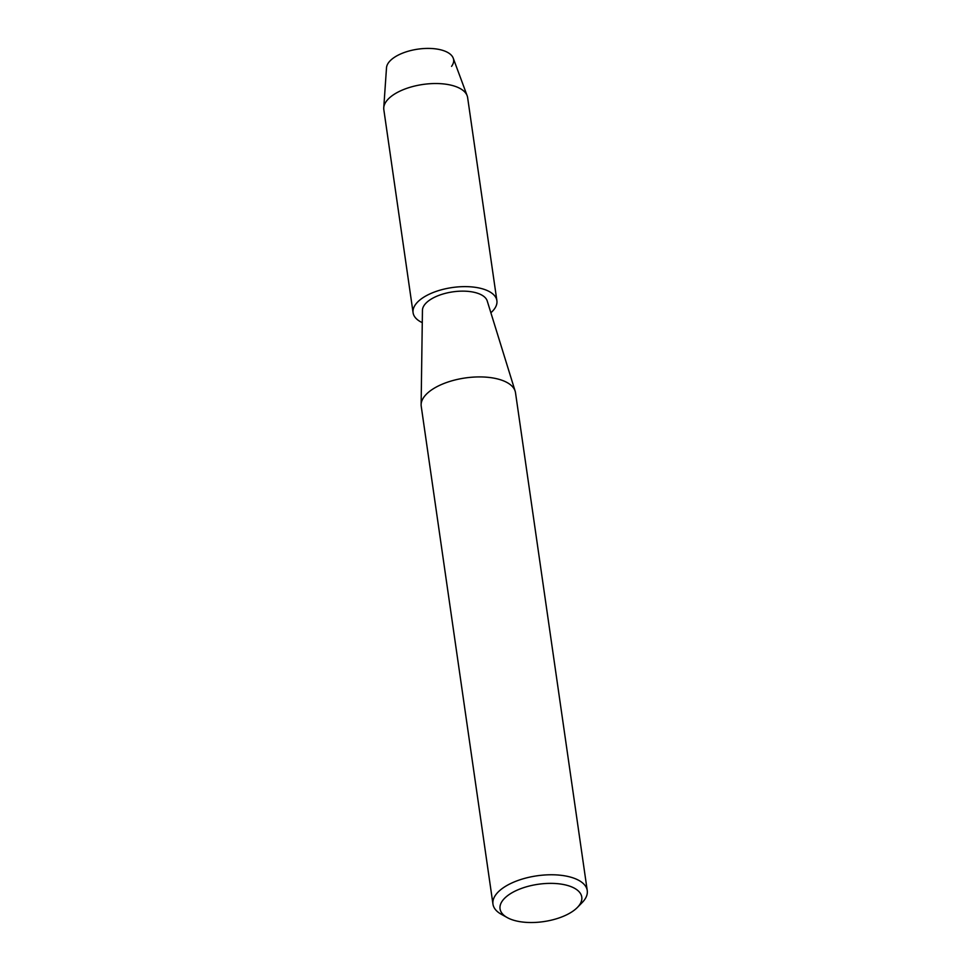 <?xml version="1.0" encoding="UTF-8"?>
<svg xmlns="http://www.w3.org/2000/svg" width="971" height="971" viewBox="0 0 971 971"><rect width="100%" height="100%" fill="white"/><g stroke="black" fill="none" stroke-linecap="round" stroke-linejoin="round"><path stroke-width="1.46" d="M507.25 917.595L501.267 914.257A47.628 21.763 -8.2 0 1 492.965 904.147L421.232 406.291A47.628 21.763 -8.2 0 1 421.123 404.725A47.628 21.763 -8.2 0 1 439.365 385.475A47.628 21.763 -8.2 0 1 515.152 391.167A47.628 21.763 -8.2 0 1 515.504 392.709L587.249 890.565A47.628 21.763 -8.2 0 1 582.139 902.605L577.344 907.497A41.268 18.862 -8.2 0 1 566.044 915.107A41.268 18.862 -8.2 0 1 507.25 917.595A41.268 18.862 -8.2 0 1 515.783 890.783A41.268 18.862 -8.2 0 1 567.028 885.334A41.268 18.862 -8.2 0 1 577.344 907.497M421.123 404.725L422.446 310.295A32.808 15.002 -8.2 0 1 435.02 297.029A32.808 15.002 -8.2 0 1 487.224 300.961L515.152 391.167M492.965 904.147A47.628 21.763 -8.2 0 1 511.11 883.319A47.628 21.763 -8.2 0 1 559.454 875.138A47.628 21.763 -8.2 0 1 587.249 890.565M422.276 322.639A42.336 19.347 -8.2 0 1 413.088 312.735L383.824 109.638A42.336 19.347 -8.2 0 1 383.751 107.732L386.507 67.776A33.864 15.475 -8.2 0 1 399.469 54.497A33.864 15.475 -8.2 0 1 439.972 49.642A33.864 15.475 -8.2 0 1 451.564 66.356M399.469 54.497A33.864 15.475 -8.2 0 1 453.226 58.163L467.148 95.716A42.336 19.347 -8.2 0 1 467.621 97.561L496.885 300.658A42.336 19.347 -8.2 0 1 490.877 312.759M383.751 107.732A42.336 19.347 -8.2 0 1 399.955 91.128A42.336 19.347 -8.2 0 1 467.148 95.716M413.088 312.735A42.336 19.347 -8.2 0 1 429.218 294.225A42.336 19.347 -8.2 0 1 472.197 286.955A42.336 19.347 -8.2 0 1 496.885 300.658"/></g></svg>
